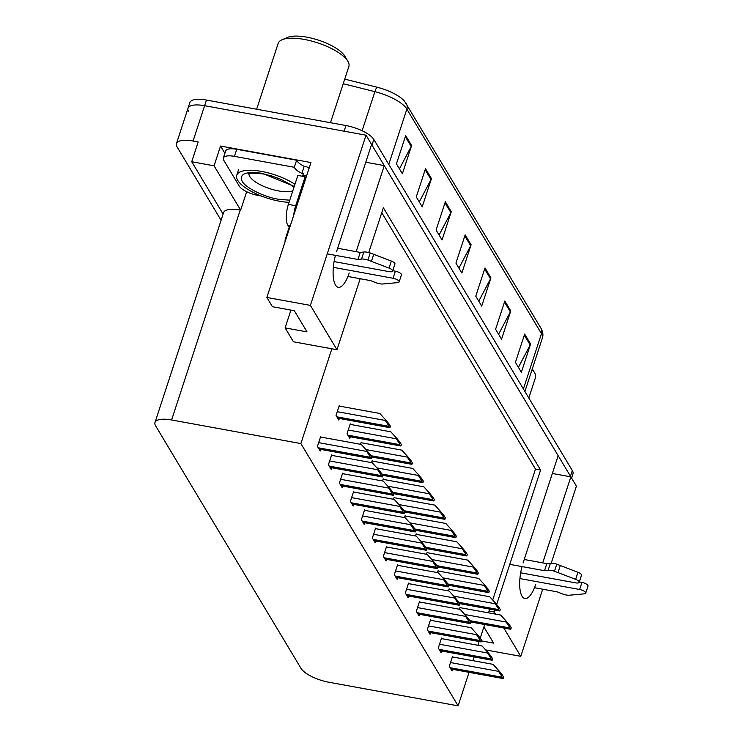 <?xml version="1.0" encoding="UTF-8"?>
<svg xmlns="http://www.w3.org/2000/svg" width="743" height="743" viewBox="0 0 743 743"><rect width="100%" height="100%" fill="white"/><g stroke="black" fill="none" stroke-linecap="round" stroke-linejoin="round"><path stroke-width="1.11" d="M522.032 566.584A25.318 8.749 100.4 0 0 522.032 596.22A25.318 8.749 100.4 0 0 524.874 598.524A25.318 8.749 100.4 0 0 535.768 584.202M335.446 255.36A25.318 8.749 100.4 0 0 335.455 284.996A25.318 8.749 100.4 0 0 338.297 287.3A25.318 8.749 100.4 0 0 349.191 272.978M224.897 153.309L220.541 146.037L310.964 162.55L266.867 297.451L272.421 306.72L294.33 310.723L307.026 331.889L285.108 327.886L293.439 341.78L331.861 348.801L300.878 443.58L171.605 419.971A23.739 8.154 -161.9 0 0 154.99 422.516A23.739 8.154 -161.9 0 0 155.64 425.888L300.971 668.31A23.739 8.154 -161.9 0 0 328.833 682.232L458.106 705.85L469.065 672.331M246.667 191.731L240.648 210.139L214.077 165.81L220.541 146.037M240.648 210.139L240.212 210.055A23.739 8.154 -161.9 0 0 223.597 212.609L154.99 422.516M214.077 165.81L191.722 161.733L223.114 214.086M221.089 220.29L177.113 146.938A23.739 8.154 18.1 0 1 176.463 143.566A23.739 8.154 18.1 0 1 193.078 141.021L198.186 141.95L191.722 161.733M360.179 278.727L336.969 349.73L310.398 305.401L266.867 297.451M310.398 305.401L366.03 135.189L371.584 144.448L336.495 251.812M188.657 111.626A23.739 8.154 18.1 0 1 188.007 108.255A23.739 8.154 18.1 0 1 204.622 105.701L366.03 135.189M542.706 589.218L520.778 656.329L485.625 649.902M551.213 563.194L576.41 486.108L570.856 476.848L542.734 562.878M520.778 656.329L503.791 628.002M495.47 614.117L494.197 612L494.838 610.049M356.157 251.654L384.28 165.624L558.16 455.673L523.072 563.036M496.649 604.505L540.598 470.031L383.369 207.771L368.742 252.536M552.346 473.467L570.856 476.848M365.77 162.243L384.28 165.624M472.873 660.666L474.099 656.933M477.907 645.268L479.133 641.534M480.247 638.107L484.687 624.519M488.504 612.845L489.721 609.111M290.931 310.1L285.108 327.886M300.878 443.58L458.106 705.85M336.969 349.73L331.861 348.801M492.693 600.028L535.489 469.102L381.763 212.684M535.489 469.102L540.598 470.031M494.197 612L489.089 611.062M386.936 547.043L386.583 546.458L383.351 556.349L386.128 560.984L386.657 559.358M408.91 583.701L408.557 583.116L405.325 593.007L408.102 597.632L408.631 596.016M419.897 602.025L419.544 601.44L416.312 611.331L419.089 615.956L419.619 614.34M430.884 620.349L430.531 619.764L427.299 629.655L430.076 634.29L430.606 632.664M441.871 638.683L441.518 638.098L438.286 647.98L441.063 652.614L441.593 650.998M397.923 565.377L397.57 564.791L394.338 574.673L397.115 579.308L397.644 577.692M375.949 528.719L375.596 528.134L372.364 538.025L375.141 542.65L375.67 541.034M364.962 510.395L364.609 509.809L361.377 519.691L364.154 524.326L364.683 522.71M353.974 492.061L353.622 491.476L350.39 501.367L353.166 506.002L353.696 504.386M342.987 473.737L342.634 473.152L339.402 483.043L342.179 487.668L342.709 486.052M332 455.413L331.647 454.827L328.415 464.719L331.192 469.344L331.722 467.728M321.013 437.088L320.66 436.503L317.428 446.385L320.205 451.02L320.735 449.404M452.858 657.007L452.506 656.422L449.274 666.313L452.05 670.938L452.58 669.322M405.539 516.088L405.186 515.503L404.498 517.611M427.513 552.746L427.16 552.16L426.473 554.269M438.5 571.07L438.147 570.485L437.46 572.593M449.487 589.403L449.134 588.818L448.447 590.926M416.526 534.421L416.173 533.836L415.486 535.944M394.552 497.764L394.199 497.178L393.511 499.287M383.564 479.439L383.212 478.854L382.524 480.962M372.577 461.115L372.224 460.53L371.537 462.638M361.59 442.782L361.237 442.196L360.55 444.305M350.603 424.457L350.259 423.872L347.027 433.763L349.795 438.389L350.325 436.773M339.616 406.133L339.272 405.548L336.04 415.43L338.817 420.064L339.337 418.448M460.474 607.728L460.121 607.142L459.434 609.251M481.52 640.912L493.603 643.113L483.897 626.934M371.574 144.495A23.739 8.154 18.1 0 1 371.983 145.117L570.457 476.189A23.739 8.154 18.1 0 1 570.81 476.839M176.463 143.566L188.007 108.255A23.739 8.154 18.1 0 1 204.622 105.701L344.12 131.186L345.969 125.539A23.739 8.154 18.1 0 1 373.831 139.461L572.305 470.533A23.739 8.154 18.1 0 1 572.955 473.913L571.599 478.083M344.733 79.12L377.017 87.21A28.485 9.789 18.1 0 1 404.601 101.289L540.96 328.248A7.913 6.91 149.1 0 1 541.471 333.653L406.858 109.091A7.913 6.91 -30.9 0 0 406.337 103.695M188.007 108.255L189.855 102.599A23.739 8.154 18.1 0 1 206.461 100.054L345.969 125.539M510.775 310.927L501.544 339.179L495.59 329.26L504.831 301.008L510.775 310.927A6.334 5.526 -30.9 0 1 510.367 311.893L504.478 302.076M530.604 344.009L521.372 372.262L515.428 362.343L524.66 334.09L530.604 344.009A6.334 5.526 -30.9 0 1 530.196 344.975L524.307 335.158M451.28 211.69L442.048 239.943L436.095 230.014L445.336 201.762L451.28 211.69A6.334 5.526 -30.9 0 1 450.871 212.656L444.983 202.83M431.451 178.608L422.219 206.86L416.266 196.932L425.498 168.68L431.451 178.608A6.334 5.526 -30.9 0 1 431.042 179.574L425.154 169.748M411.613 145.526L402.381 173.778L396.437 163.85L405.669 135.597L411.613 145.526A6.334 5.526 -30.9 0 1 411.204 146.492L405.316 136.666M490.947 277.854L481.715 306.097L475.761 296.178L484.993 267.926L490.947 277.854A6.334 5.526 -30.9 0 1 490.538 278.811L484.65 268.994M471.108 244.772L461.877 273.025L455.933 263.096L465.164 234.844L471.108 244.772A6.334 5.526 -30.9 0 1 470.7 245.738L464.812 235.912M458.923 268.093L470.7 245.738M478.761 301.175L490.538 278.811M399.428 168.856L411.204 146.492M419.266 201.929L431.042 179.574M439.094 235.011L450.871 212.656M518.419 367.339L530.196 344.975M498.59 334.257L510.367 311.893M510.255 628.903A3.956 1.365 100.4 0 0 510.701 629.265A3.956 1.365 100.4 0 0 510.785 629.275L511.249 627.844L509.819 625.448L509.354 626.888A3.956 1.365 100.4 0 0 509.661 627.919L510.255 628.903L470.356 621.622M459.963 607.635L500.717 615.074L506.401 621.352L506.178 622.058L509.354 626.888M506.401 621.352L509.819 625.448M502.639 678.192A3.956 1.365 100.4 0 0 503.085 678.545A3.956 1.365 100.4 0 0 503.169 678.554L503.633 677.124L502.203 674.737L501.729 676.167A3.956 1.365 100.4 0 0 502.045 677.198L502.639 678.192L450.704 668.7M452.348 656.914L493.101 664.363L498.785 670.641L498.553 671.347L501.729 676.167M498.785 670.641L502.203 674.737M499.268 610.579A3.956 1.365 100.4 0 0 499.714 610.941A3.956 1.365 100.4 0 0 499.798 610.95L500.271 609.52L498.832 607.124L498.367 608.554A3.956 1.365 100.4 0 0 498.674 609.585L499.268 610.579L459.369 603.288M448.976 589.31L489.73 596.75L495.414 603.028L495.191 603.734L498.367 608.554M495.414 603.028L498.832 607.124M488.281 592.255A3.956 1.365 100.4 0 0 488.727 592.617A3.956 1.365 100.4 0 0 488.81 592.617L489.284 591.187L487.845 588.8L487.38 590.23A3.956 1.365 100.4 0 0 487.687 591.261L488.281 592.255L448.382 584.964M437.989 570.977L478.743 578.425L484.427 584.704L484.204 585.41L487.38 590.23M484.427 584.704L487.845 588.8M477.294 573.93A3.956 1.365 100.4 0 0 477.74 574.283A3.956 1.365 100.4 0 0 477.823 574.293L478.297 572.862L476.857 570.475L476.393 571.906A3.956 1.365 100.4 0 0 476.7 572.937L477.294 573.93L437.395 566.64M427.002 552.653L467.756 560.101L473.44 566.38L473.217 567.085L476.393 571.906M473.44 566.38L476.857 570.475M491.652 659.858A3.956 1.365 100.4 0 0 492.098 660.221A3.956 1.365 100.4 0 0 492.182 660.23L492.646 658.8L491.216 656.403L490.742 657.843A3.956 1.365 100.4 0 0 491.058 658.865L491.652 659.858L439.717 650.376M441.361 638.59L482.114 646.029L487.798 652.308L487.566 653.013L490.742 657.843M487.798 652.308L491.216 656.403M480.665 641.534A3.956 1.365 100.4 0 0 481.111 641.896A3.956 1.365 100.4 0 0 481.195 641.906L481.659 640.466L480.229 638.079L479.755 639.509A3.956 1.365 100.4 0 0 480.071 640.54L480.665 641.534L428.73 632.052M430.373 620.256L471.127 627.705L476.811 633.983L476.579 634.689L479.755 639.509M476.811 633.983L480.229 638.079M469.678 623.21A3.956 1.365 100.4 0 0 470.124 623.572A3.956 1.365 100.4 0 0 470.208 623.572L470.672 622.142L469.242 619.755L468.768 621.185A3.956 1.365 100.4 0 0 469.084 622.216L469.678 623.21L417.742 613.718M419.386 601.932L460.14 609.381L465.824 615.659L465.592 616.365L468.768 621.185M465.824 615.659L469.242 619.755M458.691 604.876A3.956 1.365 100.4 0 0 459.137 605.239A3.956 1.365 100.4 0 0 459.22 605.248L459.685 603.818L458.255 601.421L457.79 602.861A3.956 1.365 100.4 0 0 458.097 603.892L458.691 604.876L406.755 595.394M408.399 583.608L449.153 591.047L454.837 597.335L454.605 598.031L457.79 602.861M454.837 597.335L458.255 601.421M334.099 261.592L389.091 271.641A5.052 1.737 18.1 0 0 392.629 271.093A5.052 1.737 18.1 0 0 389.063 268.121L367.896 260.022L370.2 252.964L391.366 261.062L389.063 268.121M305.986 177.753A15.826 5.47 -79.6 0 1 305.15 176.76L297.85 175.422L288.386 204.381A15.826 5.47 100.4 0 0 287.736 225.12L289.714 227.544M236.729 149.287A15.826 5.442 -161.9 0 0 225.658 150.987L223.346 158.055A15.826 5.442 18.1 0 1 234.426 156.355L294.312 167.296L296.624 160.228L236.729 149.287L234.426 156.355M261.443 196.05L257.821 195.39A15.826 5.442 18.1 0 1 239.246 186.103L223.782 160.302A15.826 5.442 18.1 0 1 223.346 158.055M309.079 168.299A7.913 6.91 149.1 0 0 305.633 166.59L304.175 166.321A15.826 5.442 18.1 0 1 296.624 160.228M304.175 166.321L301.872 173.388A15.826 5.442 18.1 0 1 294.312 167.296M306.645 175.757L302.865 175.06L303.33 173.648L301.872 173.388M301.788 176.137A15.826 5.47 100.4 0 0 302.865 175.06M305.15 176.76L295.686 205.718A15.826 5.47 100.4 0 0 293.736 215.256M289.12 227.442L285.433 238.735A7.913 6.91 149.1 0 0 285.108 241.633M347.91 276.489L370.646 280.64L375.633 282.6A7.913 2.721 18.1 0 0 382.283 284.03L397.746 282.619A5.052 1.737 18.1 0 0 399.121 281.931A5.052 1.737 18.1 0 0 393.056 278.254L333.347 267.35M392.75 270.712L395.369 271.195L393.056 278.254M399.121 281.931L401.434 274.873A5.052 1.737 -161.9 0 0 395.369 271.195M357.95 259.465L360.262 252.406L363.838 252.016L361.525 259.075L357.95 259.465L327.245 253.865M337.647 248.273L360.262 252.406M392.629 271.093L394.932 264.034A5.052 1.737 -161.9 0 0 391.366 261.062M363.838 252.016A7.913 2.721 18.1 0 1 370.2 252.964M361.525 259.075A7.913 2.721 18.1 0 1 367.896 260.022M371.426 261.35L373.738 254.292M520.676 572.816L575.667 582.865A5.052 1.737 18.1 0 0 579.206 582.317A5.052 1.737 18.1 0 0 575.639 579.345L554.473 571.246L556.776 564.188L577.943 572.286L575.639 579.345M534.496 587.713L557.222 591.865L562.21 593.824A7.913 2.721 18.1 0 0 568.859 595.254L584.332 593.843A5.052 1.737 18.1 0 0 585.707 593.165A5.052 1.737 18.1 0 0 579.633 589.478L519.924 578.574M579.326 581.936L581.945 582.419L579.633 589.478M585.707 593.165L588.01 586.097A5.052 1.737 -161.9 0 0 581.945 582.419M544.526 570.698L546.839 563.631L550.414 563.24L548.111 570.299L544.526 570.698L509.772 564.346M524.233 559.498L546.839 563.631M579.206 582.317L581.509 575.258A5.052 1.737 -161.9 0 0 577.943 572.286M550.414 563.24A7.913 2.721 18.1 0 1 556.776 564.188M548.111 570.299A7.913 2.721 18.1 0 1 554.473 571.246M558.002 572.574L560.315 565.516M289.751 200.211L278.309 199.226C264.332 197.109 245.014 187.487 242.134 181.19C239.125 173.732 245.914 171.122 262.511 173.36L294.247 186.437M289.055 202.328A35.608 12.241 18.1 0 1 237.704 180.317A35.608 12.241 18.1 0 1 236.729 175.255A35.608 12.241 18.1 0 1 259.511 171.076A35.608 12.241 18.1 0 1 294.943 184.32M330.486 122.706L348.857 66.508A37.187 12.78 -161.9 0 0 347.863 61.26L344.863 56.217A32.441 11.145 -161.9 0 0 306.766 37.15A32.441 11.145 -161.9 0 0 287.467 37.456L282.061 39.75A37.187 12.78 -161.9 0 0 278.161 43.4L256.651 109.221M347.863 61.26A37.187 12.78 -161.9 0 0 347.835 61.223A37.187 12.78 -161.9 0 0 304.184 39.407A37.187 12.78 -161.9 0 0 282.061 39.75M528.812 397.988L535.434 377.732A37.187 12.78 -161.9 0 0 534.44 372.484A37.187 12.78 -161.9 0 0 534.412 372.447A37.187 12.78 -161.9 0 0 532.109 369.466M466.307 555.597A3.956 1.365 100.4 0 0 466.753 555.959A3.956 1.365 100.4 0 0 466.836 555.968L467.31 554.538L465.87 552.142L465.406 553.581A3.956 1.365 100.4 0 0 465.712 554.603L466.307 555.597L426.417 548.315M416.015 534.328L456.769 541.768L462.452 548.046L462.23 548.752L465.406 553.581M462.452 548.046L465.87 552.142M455.32 537.273A3.956 1.365 100.4 0 0 455.765 537.635A3.956 1.365 100.4 0 0 455.849 537.644L456.323 536.205L454.883 533.818L454.419 535.248A3.956 1.365 100.4 0 0 454.725 536.279L455.32 537.273L415.43 529.982M405.028 515.995L445.781 523.443L451.465 529.722L451.242 530.428L454.419 535.248M451.465 529.722L454.883 533.818M444.333 518.948A3.956 1.365 100.4 0 0 444.778 519.311A3.956 1.365 100.4 0 0 444.862 519.311L445.336 517.88L443.896 515.493L443.432 516.924A3.956 1.365 100.4 0 0 443.738 517.955L444.333 518.948L404.443 511.658M394.041 497.671L434.794 505.119L440.488 511.398L440.255 512.103L443.432 516.924M440.488 511.398L443.896 515.493M447.704 586.552A3.956 1.365 100.4 0 0 448.15 586.914A3.956 1.365 100.4 0 0 448.233 586.924L448.698 585.493L447.267 583.097L446.803 584.527A3.956 1.365 100.4 0 0 447.11 585.558L447.704 586.552L395.768 577.07M397.412 565.284L438.166 572.723L443.85 579.001L443.617 579.707L446.803 584.527M443.85 579.001L447.267 583.097M436.717 568.228A3.956 1.365 100.4 0 0 437.163 568.59A3.956 1.365 100.4 0 0 437.246 568.59L437.711 567.16L436.28 564.773L435.816 566.203A3.956 1.365 100.4 0 0 436.122 567.234L436.717 568.228L384.781 558.736M386.425 546.95L427.179 554.399L432.863 560.677L432.63 561.383L435.816 566.203M432.863 560.677L436.28 564.773M425.73 549.904A3.956 1.365 100.4 0 0 426.176 550.257A3.956 1.365 100.4 0 0 426.259 550.266L426.723 548.836L425.293 546.449L424.829 547.879A3.956 1.365 100.4 0 0 425.135 548.91L425.73 549.904L373.794 540.412M375.438 528.626L416.191 536.075L421.875 542.353L421.643 543.059L424.829 547.879M421.875 542.353L425.293 546.449M433.345 500.615A3.956 1.365 100.4 0 0 433.791 500.977A3.956 1.365 100.4 0 0 433.875 500.986L434.349 499.556L432.909 497.16L432.445 498.599A3.956 1.365 100.4 0 0 432.751 499.63L433.345 500.615L393.456 493.333M383.054 479.346L423.807 486.786L429.5 493.073L429.268 493.77L432.445 498.599M429.5 493.073L432.909 497.16M422.368 482.291A3.956 1.365 100.4 0 0 422.804 482.653A3.956 1.365 100.4 0 0 422.888 482.662L423.361 481.232L421.922 478.836L421.457 480.266A3.956 1.365 100.4 0 0 421.764 481.297L422.368 482.291L382.469 475M372.067 461.022L412.82 468.461L418.513 474.74L418.281 475.446L421.457 480.266M418.513 474.74L421.922 478.836M411.381 463.966A3.956 1.365 100.4 0 0 411.817 464.329A3.956 1.365 100.4 0 0 411.901 464.329L412.374 462.898L410.935 460.511L410.47 461.942A3.956 1.365 100.4 0 0 410.777 462.973L411.381 463.966L371.481 456.676M361.079 442.689L401.833 450.137L407.526 456.416L407.294 457.121L410.47 461.942M407.526 456.416L410.935 460.511M400.393 445.642A3.956 1.365 100.4 0 0 400.83 445.995A3.956 1.365 100.4 0 0 400.914 446.004L401.387 444.574L399.948 442.187L399.483 443.617A3.956 1.365 100.4 0 0 399.79 444.648L400.393 445.642L348.458 436.15M350.092 424.364L390.846 431.813L396.539 438.091L396.307 438.797L399.483 443.617M396.539 438.091L399.948 442.187M389.406 427.309A3.956 1.365 100.4 0 0 389.843 427.671A3.956 1.365 100.4 0 0 389.926 427.68L390.4 426.25L388.96 423.854L388.496 425.293A3.956 1.365 100.4 0 0 388.812 426.315L389.406 427.309L337.471 417.826M339.105 406.04L379.859 413.479L385.552 419.758L385.32 420.464L388.496 425.293M385.552 419.758L388.96 423.854M414.743 531.57A3.956 1.365 100.4 0 0 415.188 531.932A3.956 1.365 100.4 0 0 415.272 531.942L415.736 530.511L414.306 528.115L413.842 529.555A3.956 1.365 100.4 0 0 414.148 530.576L414.743 531.57L362.816 522.088M364.451 510.302L405.204 517.741L410.888 524.019L410.656 524.725L413.842 529.555M410.888 524.019L414.306 528.115M403.755 513.246A3.956 1.365 100.4 0 0 404.201 513.608A3.956 1.365 100.4 0 0 404.285 513.617L404.749 512.178L403.319 509.791L402.855 511.221A3.956 1.365 100.4 0 0 403.161 512.252L403.755 513.246L351.829 503.763M353.464 491.968L394.217 499.417L399.901 505.695L399.669 506.401L402.855 511.221M399.901 505.695L403.319 509.791M392.768 494.922A3.956 1.365 100.4 0 0 393.214 495.284A3.956 1.365 100.4 0 0 393.298 495.284L393.762 493.854L392.332 491.467L391.867 492.897A3.956 1.365 100.4 0 0 392.174 493.928L392.768 494.922L340.842 485.43M342.477 473.644L383.23 481.092L388.914 487.371L388.682 488.077L391.867 492.897M388.914 487.371L392.332 491.467M381.781 476.588A3.956 1.365 100.4 0 0 382.227 476.95A3.956 1.365 100.4 0 0 382.311 476.96L382.775 475.529L381.345 473.133L380.88 474.573A3.956 1.365 100.4 0 0 381.187 475.604L381.781 476.588L329.855 467.106M331.489 455.32L372.243 462.759L377.927 469.047L377.695 469.743L380.88 474.573M377.927 469.047L381.345 473.133M370.794 458.264A3.956 1.365 100.4 0 0 371.24 458.626A3.956 1.365 100.4 0 0 371.324 458.635L371.788 457.205L370.358 454.809L369.893 456.239A3.956 1.365 100.4 0 0 370.2 457.27L370.794 458.264L318.868 448.781M320.502 436.995L361.256 444.435L366.94 450.713L366.717 451.419L369.893 456.239M366.94 450.713L370.358 454.809M193.078 141.021L206.461 100.054M171.605 419.971L240.212 210.055M540.96 328.248C542.947 331.889 543.412 335.195 542.344 338.149A31.652 10.876 -161.9 0 0 541.471 333.653L523.397 388.951M388.775 164.398L406.858 109.091A31.652 10.876 -161.9 0 0 374.899 91.649A7.913 1.495 -75.9 0 1 377.017 87.21M362.12 130.749L374.899 91.649L343.229 83.718M373.831 139.461L371.983 145.117M572.305 470.533L570.457 476.189M469.762 620.628L509.661 627.919M464.774 614.498L506.178 622.058M450.109 667.706L502.045 677.198M450.499 662.561L498.553 671.347M458.775 602.304L498.674 609.585M453.787 596.174L495.191 603.734M447.788 583.97L487.687 591.261M442.8 577.85L484.204 585.41M436.8 565.646L476.7 572.937M431.813 559.516L473.217 567.085M439.122 649.382L491.058 658.865M439.512 644.237L487.566 653.013M428.135 631.058L480.071 640.54M428.525 625.912L476.579 634.689M417.148 612.724L469.084 622.216M417.538 607.588L465.592 616.365M406.161 594.4L458.097 603.892M406.551 589.255L454.605 598.031M290.355 225.603L287.736 225.12M295.686 205.718L288.386 204.381M292.807 190.83A24.528 8.433 18.1 0 1 278.829 190.97A24.528 8.433 18.1 0 1 249.778 176.537A24.528 8.433 18.1 0 1 248.961 173.825M425.813 547.322L465.712 554.603M420.826 541.192L462.23 548.752M414.826 528.988L454.725 536.279M409.839 522.868L451.242 530.428M403.848 510.664L443.738 517.955M398.852 504.543L440.255 512.103M395.174 576.076L447.11 585.558M395.564 570.93L443.617 579.707M384.187 557.752L436.122 567.234M384.577 552.606L432.63 561.383M373.2 539.418L425.135 548.91M373.59 534.273L421.643 543.059M392.861 492.34L432.751 499.63M387.865 486.21L429.268 493.77M381.874 474.015L421.764 481.297M376.877 467.886L418.281 475.446M370.887 455.682L410.777 462.973M365.89 449.561L407.294 457.121M347.863 435.157L399.79 444.648M348.244 430.011L396.307 438.797M336.876 416.832L388.812 426.315M337.257 411.687L385.32 420.464M362.212 521.094L414.148 530.576M362.603 515.948L410.656 524.725M351.225 502.77L403.161 512.252M351.615 497.624L399.669 506.401M340.238 484.436L392.174 493.928M340.628 479.3L388.682 488.077M329.26 466.112L381.187 475.604M329.641 460.966L377.695 469.743M318.273 447.788L370.2 457.27M318.654 442.642L366.717 451.419M542.344 338.149L524.911 391.477M470.551 621.928L510.701 629.265M450.899 669.016L503.085 678.545M459.564 603.604L499.714 610.941M448.577 585.28L488.727 592.617M437.59 566.955L477.74 574.283M439.912 650.692L492.098 660.221M428.925 632.358L481.111 641.896M417.938 614.034L470.124 623.572M406.95 595.71L459.137 605.239M248.468 174.057C247.874 172.998 252.796 172.961 263.245 173.946L271.594 175.933L280.835 179.295L290.996 184.877L293.959 187.32M238.577 169.608L236.729 175.255M532.294 368.881L534.44 372.484M426.603 548.622L466.753 555.959M415.616 530.298L455.765 537.635M404.629 511.973L444.778 519.311M395.963 577.385L448.15 586.914M384.976 559.052L437.163 568.59M373.989 540.728L426.176 550.257M393.641 493.649L433.791 500.977M382.654 475.316L422.804 482.653M371.667 456.991L411.817 464.329M348.643 436.466L400.83 445.995M337.656 418.142L389.843 427.671M363.002 522.403L415.188 531.932M352.015 504.07L404.201 513.608M341.028 485.746L393.214 495.284M330.041 467.421L382.227 476.95M319.053 449.097L371.24 458.626"/></g></svg>
